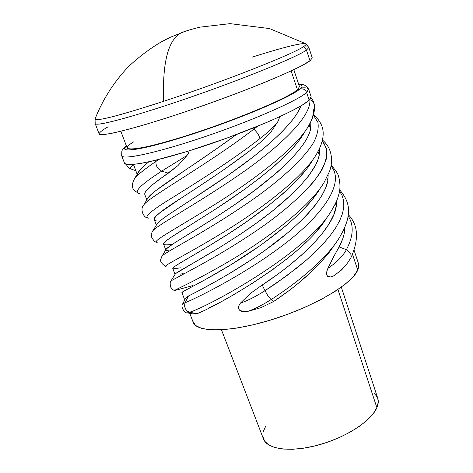 <?xml version="1.0" encoding="UTF-8"?>
<svg xmlns="http://www.w3.org/2000/svg" width="473" height="473" viewBox="0 0 473 473"><rect width="100%" height="100%" fill="white"/><g stroke="black" fill="none" stroke-linecap="round" stroke-linejoin="round"><path stroke-width="0.71" d="M221.47 329.817L263.491 438.985C267.257 449.433 290.641 452.602 318.205 445.075C345.763 437.631 371.37 420.958 376.88 407.685L337.941 289.506L376.88 407.685L373.215 413.727L367.338 420.03L359.45 426.309L349.854 432.292L338.964 437.702L327.245 442.29L315.249 445.844L303.506 448.203L292.551 449.285L282.842 449.048L274.783 447.553L268.664 444.88L264.667 441.185L262.887 436.65M374.303 393.27L377.359 397.267M377.72 398.189L378.258 402.127L376.88 407.685C378.376 404.173 378.66 401.021 377.738 398.236L341.323 287.141M263.319 431.465L265.867 425.854M95.227 118.546L95.049 119.019C96.321 121.602 119.178 115.696 163.623 101.305C162.274 62.034 168.329 39.105 181.803 32.513L184.955 31.401L181.803 32.513C168.329 39.105 162.274 62.034 163.623 101.305C124.718 113.958 102.186 120.071 96.031 119.628M303.731 46.502C293.952 53.827 222.919 81.888 163.623 101.305C222.919 81.888 293.952 53.827 303.731 46.502L306.48 50.108L303.731 46.502C305.688 45.207 306.457 44.326 306.049 43.865L308.845 47.495L306.48 50.108C296.855 57.032 245.499 78.14 190.891 97.071C136.254 116.033 95.558 126.941 95.185 123.601L95.174 123.577M96.563 124.151C103.469 125.014 146.967 112.58 198.944 94.251C250.909 75.952 297.21 56.719 306.48 50.108L309.998 60.781L306.48 50.108M306.049 43.865L269.48 28.557L230.067 23.65L200.239 27.121C189.815 29.622 186.593 30.887 185.712 31.147L170.304 37.29L160.903 42.091C149.06 49.186 138.122 57.505 128.088 67.054C113.721 82.272 102.706 99.596 95.049 119.019L95.185 123.595L99.117 133.835C99.685 137.684 140.481 127.332 194.994 108.488C249.49 89.687 300.568 68.213 309.998 60.781L302.028 65.57C293.928 69.691 283.173 74.598 269.752 80.292C241.064 92.17 202.633 106.254 168.82 117.251L145.436 124.517C131.541 128.538 120.213 131.488 111.462 133.362C104.403 134.586 100.282 134.728 99.099 133.794C99.555 132.298 102.576 129.957 108.175 126.77M120.846 131.269L127.202 148.061C128.094 152.034 161.24 144.555 204.626 129.738C247.982 114.969 289.186 96.989 297.452 89.769L291.143 70.932L297.452 89.769L299.935 88.977L297.452 89.769L299.492 86.683L293.81 69.679M123.039 156.723C129.685 159.029 168.004 149.622 213.075 133.865C258.134 118.138 298.416 100.045 306.61 92.495C305.28 89.498 303.051 88.327 299.935 88.977C303.045 86.287 302.679 84.868 298.835 84.714C302.679 84.868 303.045 86.287 299.935 88.977C291.202 96.758 244.038 117.038 197.3 132.529C150.509 148.084 119.74 153.867 125.227 147.381M121.679 155.759L124.482 163.126C125.623 167.98 161.79 160.436 209.084 144.36C256.354 128.331 300.763 108.394 309.153 100.152L306.61 92.495C298.091 100.424 253.51 120.142 206.175 136.248C158.804 152.407 122.69 160.294 121.679 155.759L121.863 150.852C122.933 149.226 121.951 149.563 126.356 145.826M270.385 132.801L259.961 142.722L259.919 138.613C232.58 160.034 198.258 181.443 175.323 195.852C151.999 209.894 143.059 217.326 148.504 218.148C143.059 217.326 151.999 209.894 175.323 195.852C198.258 181.443 232.58 160.034 259.919 138.613C268.593 131.89 274.63 126.143 278.023 121.366L270.385 132.801L278.023 121.366L279.123 118.634L278.023 121.366C274.63 126.143 268.593 131.89 259.919 138.613L259.961 142.722L270.385 132.801M279.395 116.855L279.123 118.634L279.389 116.855M190.152 200.528L228.95 174.673L253.203 156.888L268.025 144.779L280.808 133.037L290.966 121.957C294.945 116.784 297.31 113.384 298.055 111.764L300.852 105.934C294.206 124.257 261.823 152.075 226.656 176.275C191.518 200.446 161.748 217.734 157.284 223.558L156.64 224.64M156.634 224.645L158.52 222.209L160.761 220.306L167.661 215.245L183.565 204.785M181.437 197.939L160.4 212.312L155.375 216.746L154.565 217.828L154.263 219.496M213.406 176.867L191.216 191.524M248.869 151.537L225.308 168.666M302.294 145.879L306.977 138.4C309.064 134.202 310.27 131.092 310.59 129.07L309.194 124.902L310.59 129.07L310.915 121.596L310.59 129.07C306.74 148.055 274.523 177.316 237.884 202.503C201.344 227.578 170.008 244.446 166.366 248.987L165.869 249.803M234.555 204.779L254.917 190.229L277.403 172.137L290.067 160.152L300.048 148.883M166.549 248.78L173.449 243.601L214.576 217.982L230.552 207.476M168.719 250.82L166.029 250.383M167.98 239.403L164.214 242.584L163.575 244.103L165.786 249.945M171.072 237.292L212.206 211.26M301.703 136.857L297.813 142.213L290.57 150.562L275.12 165.337L260.434 177.434L244.482 189.377L220.046 206.151M299.19 187.012L309.046 175.382L315.798 164.716L318.193 159.023L319.257 154.99L318.063 151.425L319.257 154.99L319.612 148.274L319.257 154.99C315.745 175.01 282.901 205.495 246.031 230.386C209.031 255.491 178.073 270.899 175.359 273.861L175.057 274.346M224.243 244.642L240.13 234.377L256.384 223.15L272.2 211.242L293.248 193.002M175.873 273.412L220.459 246.983M183.181 273.577L180.077 274.18M173.579 267.328L172.793 268.439L175.04 274.375M202.811 249.643L177.458 264.602M269.876 204.531L245.871 222.233L228.56 233.763L207.257 246.989M306.811 168.849L296.938 180.355L284.403 192.422L277.367 198.447M321.534 196.159L325.643 188.077L327.842 180.639L326.831 177.617L327.842 180.639L328.179 174.762L327.842 180.639C324.803 199.535 297.949 227.07 264.779 250.513C231.545 274.157 198.885 290.724 188.414 296.021L193.297 293.538M298.705 223.043L307.888 213.814L315.556 204.844M264.779 250.513L288.211 232.426M228.672 273.997L252.458 259.056M199.949 290.055L217.834 280.329M185.605 298.327L185.889 297.807L185.605 298.327M202.391 311.21L196.951 313.717L192.588 313.8M218.012 303.353L209.48 307.728M227.791 298.073L224.196 300.059M274.009 268.729L250.152 284.799M306.616 241.75L296.583 250.968L285.639 259.955M322.645 223.788L315.379 232.621M307.012 250.034L312.582 244.5L321.817 234.07L328.954 224.125L333.832 214.63L336.303 205.938L335.475 203.461L336.303 205.938L336.622 200.913L336.303 205.938C333.837 227.832 299.705 260.599 262.237 284.983L275.913 275.546M301.567 255.059L289.234 265.418M250.258 293.544L262.237 284.983L264.963 290.718L275.83 283.534L296.89 267.949L306.528 259.955L315.396 251.825L323.29 243.696L330.018 235.767L335.487 228.152L339.649 220.773L342.417 213.79L343.782 207.357L343.753 201.433L342.334 195.988L339.59 191.139L342.334 195.988L343.753 201.433L343.782 207.357L342.417 213.79L339.649 220.773L335.487 228.152L330.018 235.767L323.29 243.696L315.396 251.825L306.528 259.955L286.573 275.871L264.963 290.718C255.509 296.689 247.338 300.81 240.45 303.081L250.258 293.544L240.45 303.081L238.487 306.368L240.45 303.081C247.338 300.81 255.509 296.689 264.963 290.718L262.237 284.983L250.258 293.544M238.433 308.372L238.487 306.368L238.433 308.372L239.575 310.205L238.433 308.372M241.49 311.269L239.575 310.205L243.595 311.689L241.49 311.269M286.644 292.314L273.648 301.508L271.088 299.592C299.356 281.394 326.394 258.293 338.692 238.788C326.394 258.293 299.356 281.394 271.088 299.592C262.261 305.156 254.486 309.088 247.751 311.4L243.595 311.689L247.751 311.4C254.486 309.088 262.261 305.156 271.088 299.592L273.648 301.508L260.972 307.675L247.751 311.4L260.972 307.675L273.648 301.508C300.994 283.221 321.315 264.277 334.612 244.683M332.897 247.296L329.368 252.18L320.86 262.279L310.672 272.466L299.173 282.487M344.669 230.948L344.037 229.062L344.669 230.948L344.941 226.963L344.669 230.948C344.001 235.968 342.145 241.295 339.1 246.924L342.777 238.705M333.654 256.721L339.1 246.924L346.413 249.667C353.526 235.997 354.07 224.764 348.039 215.966C354.07 224.764 353.526 235.997 346.413 249.667C342.931 256.112 336.741 262.361 327.854 268.41L333.654 256.721L327.854 268.41L326.547 272.395L327.854 268.41C336.741 262.361 342.931 256.112 346.413 249.667L339.1 246.924L333.654 256.721M326.618 274.582L326.547 272.395L326.618 274.582L327.612 276.303L326.618 274.582M329.167 277.012L327.612 276.303L330.781 276.995L329.167 277.012M350.942 257.655L347.903 262.48C344.48 267.115 339.762 271.567 333.761 275.824L341.654 269.894L333.761 275.824L330.781 276.995L333.761 275.824C339.726 271.591 344.421 267.168 347.844 262.556M189.785 313.315L193.167 322.249C196.626 332.88 230.919 332.549 272.738 319.387C314.539 306.327 352.119 283.889 357.765 270.077L352.497 254.344L357.765 270.077L357.99 269.539L358.782 266.47L358.682 264.176L354.094 250.264M259.074 246.309L231.486 264.401L204.194 280.235L182.815 291.735L181.916 292.545L184.736 299.994M319.458 189.531L311.234 200.954L300.136 212.933L286.673 225.178L263.538 243.146M132.263 169.328L131.518 169.192C129.33 168.601 130.057 167.188 133.688 164.941L137.146 174.301M145.773 164.326L148.8 161.843C143.987 165.633 140.694 168.772 138.92 171.261L137.915 172.988L141.516 168.217L145.773 164.326M137.507 175.116L137.548 174.088M144.803 194.509C143.798 191.565 151.644 184.446 168.335 173.165L161.701 171.12L186.989 155.481L188.591 152.874L189.111 150.869L188.591 152.874L186.989 155.481L177.925 165.639L153.027 184.328L148.215 188.52L145.436 191.807L144.703 194.131M190.536 166.591L217.391 148.22L236.364 134.592C195.846 164.545 153.193 189.679 148.061 197.791L147.269 199.133M147.594 198.494L151.189 194.456L155.451 190.867L185.611 169.872M147.363 201.114L147.15 200.712M311.11 96.616L311.187 97.154L309.153 100.152L303.341 104.415L293.798 109.837L280.785 116.21L264.785 123.282L226.78 138.14L187.048 151.508L153.353 160.814L140.729 163.422L131.577 164.563L126.125 164.261L124.464 163.079M315.917 193.824L318.027 191.352L315.917 193.824M358.433 263.254L358.759 264.626L357.765 270.077L353.414 276.539L345.733 283.77L334.937 291.48L321.409 299.326L305.729 306.93L288.625 313.924L270.911 319.949L253.469 324.726L237.133 328.031L222.647 329.746L210.627 329.835L201.51 328.363L195.562 325.454L192.878 321.303M309.153 100.152L311.122 96.64L308.638 89.155L306.61 92.495L309.153 100.152M301.017 87.966C305.611 87.564 308.148 87.96 308.638 89.155L305.546 85.566C303.288 84.963 305.659 84.649 298.741 84.442M126.457 146.098C116.955 154.032 145.152 149.586 193.002 133.948C240.781 118.386 291.001 96.989 299.935 88.977C303.051 88.327 305.28 89.498 306.61 92.495M133.587 141.906C115.838 152.56 136.75 151.342 184.807 136.242C232.787 121.236 288.217 98.094 297.452 89.769M309.998 60.781L312.269 57.913L308.845 47.495C308.603 46.892 307.137 46.744 304.452 47.052M252.15 57.138C280.903 48.039 298.54 43.498 305.061 43.516M187.556 312.901L192.913 313.895L196.951 313.717L189.72 312.215L187.373 312.872L189.72 312.215L187.066 310.956L185.191 308.603L184.505 305.475L185.156 302.75C198.678 297.15 245.978 273.755 285.633 243.163C325.495 212.489 344.787 181.662 330.988 166.053C344.787 181.662 325.495 212.489 285.633 243.163C245.978 273.755 198.678 297.15 185.156 302.75L188.414 296.021L184.866 303.441L184.547 306.374L186.137 310.057L187.763 311.447L189.72 312.215C210.053 305.747 306.61 253.025 331.289 211.017C306.61 253.025 210.053 305.747 189.72 312.215L196.951 313.717C216.616 306.356 303.826 257.3 327.085 217.243M185.156 302.75L182.874 303.536L185.156 302.75M188.414 296.021L185.889 297.801L182.874 303.536C179.882 306.995 185.375 313.694 187.373 312.872M133.688 164.941C130.045 167.194 129.33 168.613 131.535 169.192L135.781 170.694M324.029 182.59C309.732 206.524 268.954 237.505 232.414 259.346C195.928 281.08 171.989 291.013 174.892 290.493C171.989 291.013 195.928 281.08 232.414 259.346C268.954 237.505 309.732 206.524 324.029 182.59L329.474 171.486C332.194 164.693 334.098 149.699 322.42 140.002M182.235 292.645C178.865 292.858 200.522 283.422 234.135 262.775C267.765 242.058 305.901 212.519 319.701 189.129M171.025 280.85L194.196 268.333C212.903 258.288 240.048 242.489 265.897 224.131C285.461 209.882 301.236 195.893 313.232 182.164C319.937 173.502 324.377 165.509 326.547 158.183C327.369 151.455 325.938 145.625 322.261 140.688L326.565 148.575C327.387 154.653 325.885 161.642 322.066 169.535C312.547 185.788 291.563 205.448 265.897 224.131C240.048 242.489 212.903 258.288 194.196 268.333L171.025 280.85M192.895 285.568L174.892 290.493M316.271 154.6C302.537 177.907 260.197 209.9 222.623 232.74C184.961 255.686 161.382 266.553 166.047 266.512C161.382 266.553 184.961 255.686 222.623 232.74C260.197 209.9 302.537 177.907 316.271 154.6C320.345 147.505 322.574 141.575 322.958 136.809C324.117 128.603 320.978 121.206 313.54 114.62M181.005 267.795L173.508 268.77C168.429 268.546 189.774 258.187 224.456 236.405C259.08 214.677 298.688 184.092 311.944 161.263M161.79 256.449L162.162 255.869C164.563 253.646 172.87 248.987 186.427 241.189C205.536 230.286 232.846 213.873 258.63 195.349C284.066 176.76 304.742 157.544 313.883 142.036C317.525 134.58 318.861 128.012 317.891 122.341L313.41 115.099L317.891 122.341C318.861 128.012 317.525 134.58 313.883 142.036C304.742 157.544 284.066 176.76 258.63 195.349C232.846 213.873 205.536 230.286 186.427 241.189C172.87 248.987 164.563 253.646 162.162 255.869L161.79 256.449M313.215 109.068C313.865 113.963 312.298 119.634 308.52 126.078C295.566 148.806 251.813 181.508 213.14 205.524C174.259 229.795 150.846 241.792 157.196 242.389C150.846 241.792 174.259 229.795 213.146 205.524C251.813 181.508 295.566 148.806 308.52 126.078L311.784 119.681C313.948 114.643 314.817 109.748 314.391 104.988M172.19 244.387C168.648 244.854 166.177 244.967 164.764 244.742C158.083 243.938 179.149 232.533 214.925 209.498C250.495 186.705 291.469 155.392 304.086 133.025M309.862 99.714L309.862 99.714C311.553 116.908 278.893 147.783 237.068 176.281C195.195 204.904 157.385 225.195 153.063 230.57C157.385 225.195 195.195 204.904 237.068 176.281C278.893 147.783 311.553 116.908 309.862 99.714C312.363 100.637 313.812 102.381 314.214 104.935M152.513 231.457L153.063 230.57L152.513 231.457M156.084 220.584C150.491 219.573 158.668 212.2 180.627 198.471C202.19 184.369 234.513 163.557 259.961 142.722M253.824 129.2L252.623 128.284L253.824 129.2C257.229 132.31 259.263 135.449 259.919 138.613C259.263 135.449 257.229 132.31 253.824 129.2L257.531 126.297L253.824 129.2C207.014 165.024 148.498 197.2 143.792 204.933C148.498 197.2 207.014 165.024 253.824 129.2M143.13 206.015L143.792 204.933L143.13 206.015M350.978 257.59L350.871 253.493L346.413 249.667L350.871 253.493L350.978 257.59M341.654 269.894L344.947 266.092M161.701 171.12C140.12 185.044 132.848 192.582 139.884 193.723C132.848 192.582 140.12 185.044 161.701 171.12L168.335 173.165L177.925 165.639L186.989 155.481L161.701 171.12C157.598 169.021 155.676 165.792 155.942 161.435L156.285 160.111L155.942 161.435C155.676 165.792 157.598 169.021 161.701 171.12M133.717 180.059L134.639 178.54C137.507 174.839 144.608 169.139 155.942 161.435L158.91 159.46L155.942 161.435C144.608 169.139 137.507 174.839 134.639 178.54L133.717 180.059M271.088 299.592L268.061 295.974L264.963 290.718L268.061 295.974L271.088 299.592M156.374 225.083L154.239 219.442M146.831 199.872L144.785 194.48M331.159 165.16L335.966 170.907L337.592 173.875C337.799 173.325 341.541 183.837 339.182 193.179C336.965 200.954 336.717 200.564 335.132 204.165L331.289 211.017M126.338 164.314C127.142 166.502 128.668 168.057 130.909 168.973M175.359 273.861L171.22 280.554C170.055 281.423 169.872 283.599 170.658 287.081C172.444 289.435 173.786 290.552 174.679 290.44M166.366 248.987L162.162 255.869L160.855 259.08C159.909 261.173 161.476 263.603 165.544 266.37M157.284 223.558L153.063 230.57C151.857 231.516 151.413 233.792 151.738 237.405C153.607 240.645 155.185 242.235 156.462 242.176M314.397 105.059L313.41 101.257L311.021 97.793M148.061 197.791L143.792 204.933C139.748 208.818 143.313 217.574 147.517 217.846M348.217 214.588C358.173 224.77 359.137 239.007 351.12 257.306M138.92 171.261L134.639 178.54C130.312 186.876 132.204 189.572 138.583 193.309M339.768 190.022C346.449 197.726 349.31 205.459 348.341 213.234C348.205 219.821 344.988 228.335 338.692 238.788"/></g></svg>
